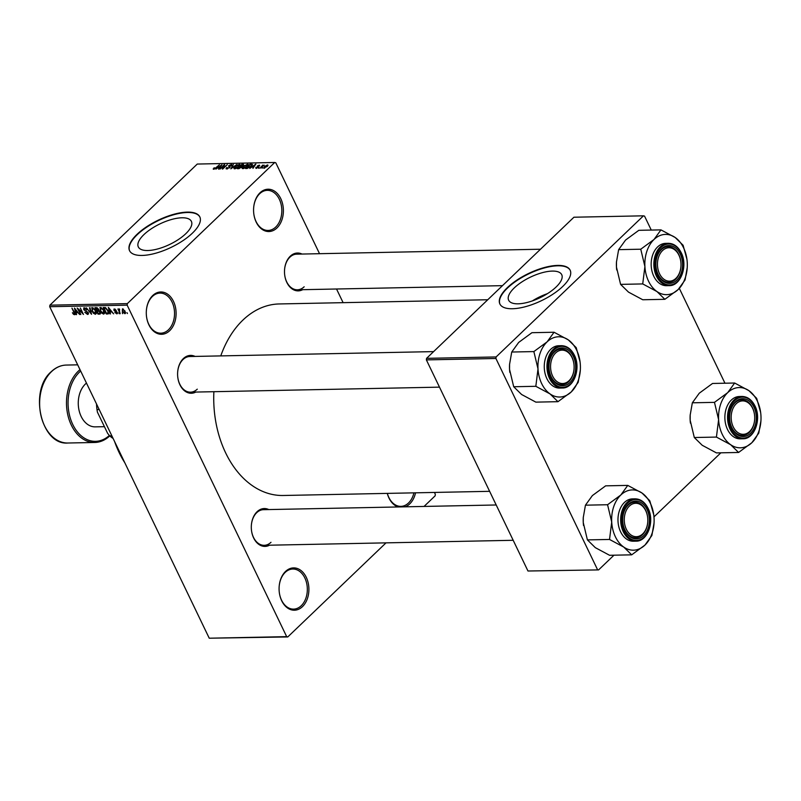 <?xml version="1.0" encoding="UTF-8"?>
<svg xmlns="http://www.w3.org/2000/svg" width="801" height="801" viewBox="0 0 801 801"><rect width="100%" height="100%" fill="white"/><g stroke="black" fill="none" stroke-linecap="round" stroke-linejoin="round"><path stroke-width="1.2" d="M152.731 295.539A21.166 14.909 -91.2 0 1 173.477 301.366A21.166 14.909 -91.2 0 1 169.662 330.723A21.166 14.909 -91.2 0 1 146.443 315.914A21.166 14.909 -91.2 0 1 146.343 310.928A21.166 14.909 -91.2 0 1 152.731 295.539M146.433 315.854A20.045 14.128 88.8 0 0 160.811 333.186A20.045 14.128 88.8 0 0 168.43 329.812A20.045 14.128 88.8 0 0 173.837 307.183A20.045 14.128 88.8 0 0 160 293.096A20.045 14.128 88.8 0 0 152.39 296.48A20.045 14.128 88.8 0 0 146.343 310.998M285.526 571.463A21.166 14.909 -91.2 0 1 306.272 577.301A21.166 14.909 -91.2 0 1 302.458 606.647A21.166 14.909 -91.2 0 1 279.239 591.849A21.166 14.909 -91.2 0 1 279.138 586.863A21.166 14.909 -91.2 0 1 285.526 571.463M279.229 591.779A20.045 14.128 88.8 0 0 293.607 609.12A20.045 14.128 88.8 0 0 301.226 605.736A20.045 14.128 88.8 0 0 306.633 583.118A20.045 14.128 88.8 0 0 292.796 569.03A20.045 14.128 88.8 0 0 285.186 572.405A20.045 14.128 88.8 0 0 279.138 586.933M415.539 492.825A21.166 14.909 -91.2 0 1 409.742 503.899A21.166 14.909 -91.2 0 1 405.156 506.823M387.334 493.386A20.045 14.128 88.8 0 0 400.89 506.372A20.045 14.128 88.8 0 0 408.51 502.998A20.045 14.128 88.8 0 0 413.917 492.855M260.015 192.791A21.166 14.909 -91.2 0 1 280.761 198.618A21.166 14.909 -91.2 0 1 276.946 227.975A21.166 14.909 -91.2 0 1 253.727 213.176A21.166 14.909 -91.2 0 1 253.627 208.19A21.166 14.909 -91.2 0 1 260.015 192.791M253.717 213.106A20.045 14.128 88.8 0 0 268.095 230.448A20.045 14.128 88.8 0 0 275.714 227.063A20.045 14.128 88.8 0 0 281.121 204.435A20.045 14.128 88.8 0 0 267.294 190.348A20.045 14.128 88.8 0 0 259.674 193.732A20.045 14.128 88.8 0 0 253.627 208.25M556.084 287.028A29.447 11.364 -25.7 0 0 561.731 274.683A29.447 11.364 -25.7 0 0 541.897 272.791A29.447 11.364 -25.7 0 0 514.302 287.869A29.447 11.364 -25.7 0 0 508.655 300.225A29.447 11.364 -25.7 0 0 528.49 302.117A29.447 11.364 -25.7 0 0 556.084 287.028M547.494 293.627A29.447 11.364 -25.7 0 0 532.345 300.916M562.672 286.528A38.989 15.049 -25.7 0 0 570.142 270.177A38.989 15.049 -25.7 0 0 543.889 267.664A38.989 15.049 -25.7 0 0 507.353 287.639A38.989 15.049 -25.7 0 0 499.884 303.99A38.989 15.049 -25.7 0 0 526.137 306.493A38.989 15.049 -25.7 0 0 562.672 286.528M570.232 270.368A38.989 15.049 -25.7 0 0 543.829 268.105A38.989 15.049 -25.7 0 0 507.534 288.01A38.989 15.049 -25.7 0 0 499.974 304.17M143.96 234.573A29.447 11.364 154.3 0 1 171.554 219.484A29.447 11.364 154.3 0 1 191.389 221.386A29.447 11.364 154.3 0 1 185.752 233.732A29.447 11.364 154.3 0 1 158.157 248.821A29.447 11.364 154.3 0 1 138.323 246.928A29.447 11.364 154.3 0 1 143.96 234.573M192.33 233.221A38.989 15.049 -25.7 0 0 199.809 216.881A38.989 15.049 -25.7 0 0 173.547 214.368A38.989 15.049 -25.7 0 0 137.021 234.343A38.989 15.049 -25.7 0 0 129.552 250.693A38.989 15.049 -25.7 0 0 155.805 253.196A38.989 15.049 -25.7 0 0 192.33 233.221M199.89 217.061A38.989 15.049 -25.7 0 0 173.497 214.808A38.989 15.049 -25.7 0 0 137.201 234.713A38.989 15.049 -25.7 0 0 129.642 250.873M269.506 545.211A18.934 13.347 -91.2 0 1 251.444 529.982A18.934 13.347 -91.2 0 1 251.354 525.516A18.934 13.347 -91.2 0 1 257.071 511.739A18.934 13.347 -91.2 0 1 268.796 509.576M496.199 504.98L263.499 509.676A17.822 12.556 88.8 0 0 256.72 512.68A17.822 12.556 88.8 0 0 251.344 525.586M195.804 392.059A18.934 13.347 -91.2 0 1 177.732 376.83A18.934 13.347 -91.2 0 1 177.642 372.365A18.934 13.347 -91.2 0 1 183.359 358.588A18.934 13.347 -91.2 0 1 195.084 356.425M433.601 351.609L189.787 356.525A17.822 12.556 88.8 0 0 183.018 359.529A17.822 12.556 88.8 0 0 177.642 372.435M302.698 289.682A18.934 13.347 -91.2 0 1 284.635 274.453A18.934 13.347 -91.2 0 1 284.545 269.997A18.934 13.347 -91.2 0 1 290.262 256.22A18.934 13.347 -91.2 0 1 301.987 254.047M540.495 249.231L296.68 254.157A17.822 12.556 88.8 0 0 289.912 257.161A17.822 12.556 88.8 0 0 284.535 270.057M124.816 462.778A91.334 64.36 -91.2 0 1 114.613 441.581M489.621 491.323L283.174 495.489A95.79 67.494 -91.2 0 1 213.887 391.689M220.766 355.904A95.79 67.494 -91.2 0 1 242.913 320.09A95.79 67.494 -91.2 0 1 279.309 303.949L487.759 299.744M122.233 312.73L122.683 313.662L122.233 312.73M119.499 311.259L120.17 313.712L117.897 308.996L118.768 309.737L118.959 308.886L119.559 309.136L119.499 311.259M119.459 309.066L118.768 309.737L118.959 308.886M119.639 309.436L119.129 310.287M118.788 312.801L119.239 313.732L118.788 312.801M117.246 312.32L116.766 313.862L114.813 312.37L116.475 313.191L116.806 312.44L113.912 310.347L114.393 308.986L116.205 310.307L114.733 309.657L114.363 310.247L117.246 312.32M117.306 313.682L117.487 313.171M116.475 313.191L117.146 312.12M113.882 309.156L114.393 308.986M115.204 309.206L114.363 310.247M109.997 311.959L110.498 313.902L109.967 313.912L108.375 307.404L113.632 313.842L111.739 311.929L109.997 311.959L110.818 311.178M104.641 313.221L103.689 314.132L101.757 313.141L100.185 310.928L100.485 307.474L104.03 310.768L104.651 313.111L103.689 314.132L104.651 313.111M99.835 307.714L100.485 307.474M96.38 313.381L95.429 314.292L93.497 313.311L91.925 311.098L92.225 307.644L95.77 310.938L96.39 313.271L95.429 314.292L96.39 313.271M91.574 307.884L92.225 307.644M75.074 314.132L74.463 314.713L73.452 314.272L72.4 312.72L74.123 313.962L74.423 313.461L71.94 308.135L74.553 312.53L74.914 314.563M74.123 313.962L74.803 313.091M127.149 305.151L49.712 306.713L49.912 305.171L127.349 303.609L127.149 305.151L286.678 636.645L287.769 636.945L386.022 542.858M49.712 306.713L209.241 638.207L286.678 636.645M76.095 312.64L76.586 314.593L76.065 314.603L74.473 308.085L79.72 314.523L77.827 312.61L76.095 312.64L76.906 311.859M78.308 309.316L80.801 314.503L77.176 308.035L82.343 313.181L80.34 307.974L83.464 314.453L78.608 309.026M88.2 312.54L87.539 314.453L84.816 312.3L87.219 313.692L87.699 312.56L83.664 309.607L84.245 307.804L86.688 309.707L84.626 308.565L84.656 310.277L88.2 312.54M88.24 314.222L87.539 314.453L88.47 313.561M87.219 313.692L88.04 312.24M83.614 308.015L84.245 307.804M85.176 308.035L84.185 309.627M89.992 307.774L91.534 314.292L86.428 307.844L90.893 313.531L89.462 307.784L89.992 307.774M100.215 312.19L99.604 314.122L98.042 314.152L94.918 307.674L96.49 307.644L98.653 309.246L98.763 310.618L100.215 312.19M100.355 313.912L99.604 314.122L100.536 313.231M108.105 310.648C109.126 312.49 109.016 313.591 107.775 313.962L106.303 313.992L103.189 307.504L105.452 307.584L108.105 310.648M108.566 313.712L107.775 313.962L108.796 312.981M125.046 311.178L124.846 313.702L122.263 311.289L122.493 308.816L125.046 311.178M125.336 313.521L125.557 313.011M126.979 312.64L127.429 313.561L126.979 312.64M127.349 303.609L274.703 162.493L275.794 162.793L319.539 253.697M336.53 289.001L343.108 302.658M434.442 492.445L435.333 494.287L435.133 495.829L424.049 506.442M287.769 636.945L209.241 638.207M261.987 168.2L262.638 167.579L261.987 168.2M258.543 168.27L259.194 167.649L258.543 168.27M249.802 168.45L255.859 164.085L252.936 168.38L253.326 167.109L251.594 167.139L249.802 168.45M248.08 165.306L247.539 164.195L247.149 166.388L245.026 167.95L242.893 168.641L242.162 167.99L243.214 166.518L247.539 164.195L248.27 164.485M242.893 168.641L242.162 167.99L242.453 168.59M239.819 165.477L239.279 164.365L238.888 166.548L236.766 168.12L234.633 168.811L233.902 168.16L234.953 166.678L239.279 164.365L240.01 164.646M234.633 168.811L233.902 168.16L234.192 168.751M226.743 168.971L226.603 167.539L227.324 168.46L229.116 167.699L228.625 165.737L231.299 164.525L231.459 165.787L230.778 165.026L228.806 166.177L229.937 166.658L229.627 167.679L225.992 168.711M227.174 167.469L227.514 168.861M229.256 167.99L228.816 166.137M231.749 165.467L231.299 164.525L232 164.756M230.898 165.857L230.778 165.026M228.806 166.177L229.797 167.499M230.097 166.998L229.627 167.679M215.9 169.131L221.947 164.766L219.033 169.071L218.503 169.081L219.424 167.789L217.682 167.83L215.9 169.131M274.703 162.493L197.266 164.055L49.912 305.171M213.316 169.181L213.987 167.9L214.548 167.84L214.217 168.721L215.099 168.39L219.394 164.816L216.32 167.759L213.196 168.941L213.667 169.231M214.548 167.84L214.398 169.091M220.115 169.041L224.13 164.726L224.67 164.716L223.159 168.14L227.294 164.656L222.768 168.991L222.227 169.001L223.729 165.577L220.115 169.041M230.838 168.831L233.381 164.535L231.089 168.33L236.946 164.465L230.838 168.831M242.323 166.578L238.908 168.671L237.346 168.701L241.872 164.365L243.434 164.335L243.684 165.396L242.302 166.418M243.864 165.206L243.434 164.335L243.684 165.396M252.465 164.676L251.274 166.268L247.088 168.5L245.617 168.53L250.132 164.195L252.455 164.395M255.98 168.38L255.809 167.389L256.48 167.93L257.672 167.419L257.291 166.037L259.364 165.116L259.584 165.987L257.862 165.957L258.252 167.339L255.98 168.38L255.809 167.389L256.27 168.35M256.37 167.319L256.65 168.27M257.842 167.139L257.291 166.037L257.842 167.139M259.714 165.847L259.364 165.116L259.584 165.987M257.862 165.957L258.272 167.309L257.742 166.218M258.483 167.099L258.132 166.388L258.252 167.339M259.985 168.24L262.768 165.096L262.748 165.597L264.23 165.176L259.985 168.24M264.05 168.21L264.35 166.608L267.464 164.946L267.194 166.518L263.509 168.01M267.854 165.767L267.464 164.946L267.995 165.156M496.109 356.946L495.909 358.488L426.372 359.889L426.573 358.347L496.109 356.946L643.463 215.819L644.555 216.13L651.263 230.067M679.328 288.38L724.965 383.218M426.372 359.889L527.969 571.003L598.597 569.901L613.966 555.193M653.966 516.875L720.86 452.815M598.597 569.901L527.969 571.003M495.909 358.488L597.506 569.601M643.463 215.819L573.927 217.221L426.573 358.347M398.227 506.963A21.166 14.909 -91.2 0 1 387.294 493.396M251.434 529.912A17.822 12.556 88.8 0 0 264.21 545.311A17.822 12.556 88.8 0 0 270.988 542.307M177.732 376.76A17.822 12.556 88.8 0 0 190.508 392.17A17.822 12.556 88.8 0 0 197.276 389.166M284.625 274.393A17.822 12.556 88.8 0 0 297.401 289.792A17.822 12.556 88.8 0 0 304.17 286.788M220.165 166.047L218.383 167.319L219.784 167.289L221.256 165.226L220.165 166.047M224.41 165.296L224.13 164.726M224.02 166.187L223.729 165.577M229.246 167.089L228.856 166.278M238.758 164.866L235.454 166.678L235.164 168.3L238.398 166.548L239.209 165.567L238.758 164.866L239.419 165.997M235.354 168.701L234.623 168.09L234.953 168.781M241.852 164.866L240.5 166.157L243.103 165.477L241.852 164.866M243.244 165.757L242.723 164.846M242.292 166.668L242.012 166.087M239.97 166.658L238.378 168.18L241.261 167.379L239.97 166.658M241.411 167.679L240.961 166.638M247.018 164.706L243.714 166.508L243.424 168.13L246.658 166.378L247.469 165.406L247.018 164.706L247.679 165.837M243.614 168.53L242.883 167.92L243.224 168.611M250.112 164.696L246.648 168.01L250.783 166.278L251.624 164.746L250.112 164.696M251.995 165.507L251.734 164.966M252.025 165.477L251.624 164.746M254.077 165.366L252.285 166.638L253.687 166.608L255.159 164.535L254.077 165.366M266.973 165.396L264.861 166.598L264.53 167.759L266.653 166.558L266.973 165.396L267.584 166.117M264.7 168.1L264.21 167.639L264.46 168.16M75.454 309.987L75.895 311.879L77.296 311.859L75.094 308.755L75.454 309.987M93.146 307.874L92.095 308.585L92.926 307.784M94.658 309.166L92.596 308.405L92.435 311.098L95.059 313.541L96.35 312.59M95.599 310.598L94.338 309.466M95.059 313.541L95.259 310.928M98.863 313.371L98.042 314.152M95.79 308.425L96.721 310.357L98.163 310.267L98.203 309.366L95.79 308.425L96.601 307.644M98.543 309.036L98.163 310.267M98.813 309.647L98.313 310.127M97.912 310.327L97.091 311.118L98.183 313.391L99.835 313.171M98.883 310.327L97.091 311.118M100.055 311.879L98.082 311.098M99.724 313.271L99.714 312.21M101.407 307.714L100.355 308.415L101.186 307.614M102.918 308.996L100.856 308.235L100.696 310.928L103.319 313.371L104.611 312.43M103.86 310.438L102.598 309.296M103.319 313.371L103.519 310.758M107.124 313.211L106.303 313.992M104.05 308.255L106.443 313.221L107.344 313.201L108.155 312.23L107.594 310.648L105.722 308.355L104.05 308.255L104.861 307.484M105.572 307.634L104.941 308.235M108.586 311.829L107.344 313.201M109.367 309.306L109.807 311.199L111.199 311.168L109.006 308.075L109.367 309.306M123.274 309.046L122.533 309.587L123.164 308.986M124.906 310.908L122.803 309.496L122.773 311.279L124.535 313.031L125.477 312.28M124.535 313.031L124.566 311.239M550.067 393.932A30.138 21.237 -91.2 0 1 541.696 383.649A30.138 21.237 -91.2 0 1 538.002 368.881L535.829 386.302L550.067 393.932L557.977 401.681L571.233 391.949L578.172 382.347L580.335 370.022A30.138 21.237 -91.2 0 1 571.233 391.949A30.138 21.237 88.8 0 1 550.067 393.932M535.799 385.882A34.593 24.37 88.8 0 0 535.949 386.182A34.593 24.37 88.8 0 0 536.089 386.483M551.348 377.361A18.934 13.347 -91.2 0 1 549.136 369.331A18.934 13.347 -91.2 0 1 549.045 364.876A18.934 13.347 -91.2 0 1 558.948 348.455A18.934 13.347 -91.2 0 1 573.326 356.315A18.934 13.347 -91.2 0 1 569.912 382.578A18.934 13.347 -91.2 0 1 551.348 377.361M573.977 364.565A17.822 12.556 88.8 0 0 571.884 356.946A17.822 12.556 88.8 0 0 561.191 349.036A17.822 12.556 88.8 0 0 549.045 364.946A17.822 12.556 -91.2 0 1 557.236 350.027A17.822 12.556 -91.2 0 1 561.191 349.036A17.822 12.556 -91.2 0 1 573.977 364.505L573.987 364.635A16.711 11.775 88.8 0 0 558.297 351.068A16.711 11.775 88.8 0 0 551.278 372.345A16.711 11.775 88.8 0 0 566.377 382.608A16.711 11.775 88.8 0 0 574.067 368.57A16.711 11.775 88.8 0 0 573.987 364.635M574.067 368.57L574.057 368.7A17.822 12.556 -91.2 0 1 565.856 383.679A17.822 12.556 -91.2 0 1 561.912 384.67A17.822 12.556 -91.2 0 1 549.126 369.271A17.822 12.556 88.8 0 0 551.208 376.76A17.822 12.556 88.8 0 0 561.912 384.67A17.822 12.556 88.8 0 0 574.067 368.63M546.893 378.663A21.166 14.909 88.8 0 0 559.609 388.064L562.292 388.004A21.166 14.909 -91.2 0 1 549.586 378.603A21.166 14.909 -91.2 0 1 548.565 357.006A21.166 14.909 -91.2 0 1 561.441 345.692L558.748 345.742A21.166 14.909 88.8 0 0 545.871 357.066A21.166 14.909 88.8 0 0 546.893 378.663M557.977 401.681L535.849 402.132L521.611 394.503L513.701 386.743L535.829 386.302M513.701 386.743L509.556 369.451L509.576 364.295L511.739 352.029L533.867 351.579L538.002 368.881A30.138 21.237 -91.2 0 1 547.123 341.847L533.867 351.579M511.739 352.029L518.678 342.428L531.924 332.695L554.052 332.245L547.123 341.847A30.138 21.237 -91.2 0 1 568.289 339.874L554.052 332.245M580.044 361.742L576.209 347.634L568.289 339.874A30.138 21.237 -91.2 0 1 580.184 362.923A30.138 21.237 -91.2 0 1 580.345 364.926A30.138 21.237 -91.2 0 1 580.335 370.022M509.826 372.355A30.138 21.237 -91.2 0 1 509.716 371.454A30.138 21.237 -91.2 0 1 509.556 369.451A30.138 21.237 -91.2 0 1 509.576 364.355A30.138 21.237 -91.2 0 1 509.606 363.904M576.229 348.045A34.593 24.37 88.8 0 0 575.939 347.444M554.322 332.435A34.593 24.37 88.8 0 0 553.811 332.475M534.107 351.349A34.593 24.37 88.8 0 0 533.887 351.999M557.716 401.501A34.593 24.37 88.8 0 0 558.217 401.451M577.922 382.578A34.593 24.37 88.8 0 0 578.142 381.937M627.143 508.865A16.711 11.775 88.8 0 0 628.334 532.455A16.711 11.775 88.8 0 0 644.945 531.113A16.711 11.775 88.8 0 0 647.769 521.721A16.711 11.775 88.8 0 0 647.689 517.786A16.711 11.775 88.8 0 0 639.338 504.019A16.711 11.775 88.8 0 0 627.143 508.865M647.769 521.721L647.769 521.851A17.822 12.556 -91.2 0 1 644.745 531.864A17.822 12.556 -91.2 0 1 635.614 537.821A17.822 12.556 -91.2 0 1 622.838 522.422A17.822 12.556 88.8 0 0 624.91 529.912A17.822 12.556 88.8 0 0 635.614 537.821A17.822 12.556 88.8 0 0 647.769 521.781M647.689 517.716A17.822 12.556 88.8 0 0 645.596 510.097A17.822 12.556 88.8 0 0 634.893 502.187A17.822 12.556 88.8 0 0 622.747 518.087A17.822 12.556 -91.2 0 1 625.761 508.144A17.822 12.556 -91.2 0 1 634.893 502.187A17.822 12.556 -91.2 0 1 647.679 517.656L647.689 517.786M678.137 275.584A16.711 11.775 88.8 0 0 680.96 266.192A16.711 11.775 88.8 0 0 680.88 262.257A16.711 11.775 88.8 0 0 672.53 248.49A16.711 11.775 88.8 0 0 660.334 253.346A16.711 11.775 88.8 0 0 661.526 276.936A16.711 11.775 88.8 0 0 678.137 275.584M680.88 262.197A17.822 12.556 88.8 0 0 678.787 254.578A17.822 12.556 88.8 0 0 668.084 246.658A17.822 12.556 88.8 0 0 655.939 262.568A17.822 12.556 -91.2 0 1 658.953 252.615A17.822 12.556 -91.2 0 1 668.084 246.658A17.822 12.556 -91.2 0 1 680.87 262.127L680.88 262.257M680.96 266.192L680.95 266.332A17.822 12.556 -91.2 0 1 677.936 276.345A17.822 12.556 -91.2 0 1 668.805 282.302A17.822 12.556 -91.2 0 1 656.029 266.893A17.822 12.556 88.8 0 0 658.102 274.383A17.822 12.556 88.8 0 0 668.805 282.302A17.822 12.556 88.8 0 0 680.96 266.262M746.983 433.381A16.711 11.775 88.8 0 0 754.672 419.344A16.711 11.775 88.8 0 0 754.592 415.409A16.711 11.775 88.8 0 0 738.892 401.842A16.711 11.775 88.8 0 0 731.884 423.118A16.711 11.775 88.8 0 0 746.983 433.381M754.582 415.349A17.822 12.556 88.8 0 0 752.489 407.729A17.822 12.556 88.8 0 0 741.786 399.809A17.822 12.556 88.8 0 0 729.641 415.719A17.822 12.556 -91.2 0 1 737.841 400.81A17.822 12.556 -91.2 0 1 741.786 399.809A17.822 12.556 -91.2 0 1 754.572 415.278L754.592 415.409M754.672 419.344L754.662 419.474A17.822 12.556 -91.2 0 1 746.462 434.452A17.822 12.556 -91.2 0 1 742.507 435.444A17.822 12.556 -91.2 0 1 729.731 420.044A17.822 12.556 88.8 0 0 731.814 427.534A17.822 12.556 88.8 0 0 742.507 435.444A17.822 12.556 88.8 0 0 754.662 419.414M99.184 409.521L96.991 409.571L97.392 412.074L107.634 433.351L109.627 435.824A38.989 27.474 88.8 0 0 113.111 438.467M111.82 435.784L109.627 435.824M96.811 408.029L96.791 407.899A37.867 26.683 -91.2 0 1 96.531 404.004A38.989 27.474 88.8 0 0 96.811 408.029A38.989 27.474 88.8 0 0 96.991 409.571M86.468 383.088A23.389 16.481 88.8 0 0 85.387 384.039A23.389 16.481 88.8 0 0 79.079 410.432A23.389 16.481 88.8 0 0 95.219 426.863L104.42 426.683M583.528 525.506A30.138 21.237 -91.2 0 1 583.428 524.605A30.138 21.237 -91.2 0 1 583.268 522.602L583.288 517.446L585.441 505.181L607.569 504.73L611.714 522.032L609.531 539.453L623.769 547.083L631.679 554.833L644.935 545.101L651.874 535.499L654.037 523.173A30.138 21.237 -91.2 0 1 644.935 545.101A30.138 21.237 -91.2 0 1 623.769 547.083A30.138 21.237 -91.2 0 1 611.714 522.032A30.138 21.237 -91.2 0 1 620.825 494.998L607.569 504.73M631.679 554.833L609.561 555.283L595.323 547.654L587.403 539.894L583.268 522.602A30.138 21.237 -91.2 0 1 583.278 517.496A30.138 21.237 -91.2 0 1 583.308 517.056M653.756 514.883L649.931 501.196A34.593 24.37 88.8 0 0 649.791 500.895A34.593 24.37 88.8 0 0 649.651 500.595L642.002 493.026A30.138 21.237 -91.2 0 1 650.372 503.308A30.138 21.237 -91.2 0 1 653.896 516.074A30.138 21.237 -91.2 0 1 654.057 518.077A30.138 21.237 -91.2 0 1 654.037 523.173M647.028 509.466A18.934 13.347 -91.2 0 1 643.624 535.729A18.934 13.347 -91.2 0 1 625.06 530.512A18.934 13.347 -91.2 0 1 622.838 522.482A18.934 13.347 -91.2 0 1 622.747 518.027A18.934 13.347 -91.2 0 1 632.65 501.606A18.934 13.347 -91.2 0 1 647.028 509.466M635.143 498.843L632.46 498.893A21.166 14.909 88.8 0 0 619.584 510.207A21.166 14.909 88.8 0 0 620.605 531.814A21.166 14.909 88.8 0 0 633.311 541.206L635.994 541.156A21.166 14.909 -91.2 0 1 623.288 531.754A21.166 14.909 -91.2 0 1 622.267 510.157A21.166 14.909 -91.2 0 1 635.143 498.843C640.61 498.963 644.915 502.127 648.059 508.315C654.918 521.251 647.608 541.626 635.994 541.156M585.441 505.181L592.38 495.579L605.636 485.847L627.764 485.396L620.825 494.998A30.138 21.237 88.8 0 1 642.002 493.026L627.764 485.396M649.931 501.196L649.651 500.595M587.403 539.894L609.531 539.453M609.511 539.033A34.593 24.37 88.8 0 0 609.801 539.634M631.418 554.652A34.593 24.37 88.8 0 0 631.929 554.602M651.634 535.729A34.593 24.37 88.8 0 0 651.854 535.078M628.024 485.576A34.593 24.37 88.8 0 0 627.523 485.626M607.809 504.5A34.593 24.37 88.8 0 0 607.599 505.151M656.96 291.554A30.138 21.237 -91.2 0 1 648.59 281.271A30.138 21.237 -91.2 0 1 644.905 266.503L642.722 283.924L656.96 291.554L664.87 299.314L678.127 289.582L685.065 279.97L687.228 267.654A30.138 21.237 -91.2 0 1 678.127 289.582A30.138 21.237 88.8 0 1 656.96 291.554M642.702 283.514A34.593 24.37 88.8 0 0 642.843 283.814A34.593 24.37 88.8 0 0 642.983 284.115M658.252 274.983A18.934 13.347 -91.2 0 1 656.029 266.963A18.934 13.347 -91.2 0 1 655.939 262.498A18.934 13.347 -91.2 0 1 665.841 246.087A18.934 13.347 -91.2 0 1 680.219 253.937A18.934 13.347 -91.2 0 1 676.805 280.2A18.934 13.347 -91.2 0 1 658.252 274.983M653.796 276.285A21.166 14.909 88.8 0 0 666.502 285.687L669.185 285.637A21.166 14.909 -91.2 0 1 656.48 276.235A21.166 14.909 -91.2 0 1 655.458 254.628A21.166 14.909 -91.2 0 1 668.334 243.314L665.651 243.364A21.166 14.909 88.8 0 0 652.775 254.688A21.166 14.909 88.8 0 0 653.796 276.285M664.87 299.314L642.752 299.754L628.515 292.125L620.595 284.375L642.722 283.924M620.595 284.375L616.46 267.073L616.48 261.927L618.632 249.652L640.76 249.211L644.905 266.503A30.138 21.237 -91.2 0 1 654.017 239.479L640.76 249.211M618.632 249.652L625.571 240.05L638.828 230.318L660.955 229.877L654.017 239.479A30.138 21.237 -91.2 0 1 675.183 237.496L660.955 229.877M686.948 259.364L683.103 245.256L675.183 237.496A30.138 21.237 -91.2 0 1 687.088 260.555A30.138 21.237 -91.2 0 1 687.248 262.548A30.138 21.237 -91.2 0 1 687.228 267.654M616.72 269.977A30.138 21.237 -91.2 0 1 616.62 269.076A30.138 21.237 -91.2 0 1 616.46 267.073A30.138 21.237 -91.2 0 1 616.47 261.977A30.138 21.237 -91.2 0 1 616.5 261.537M683.123 245.667A34.593 24.37 88.8 0 0 682.832 245.076M661.215 230.057A34.593 24.37 88.8 0 0 660.705 230.107M641 248.981A34.593 24.37 88.8 0 0 640.78 249.622M664.61 299.123A34.593 24.37 88.8 0 0 665.12 299.083M684.825 280.21A34.593 24.37 88.8 0 0 685.035 279.559M690.422 423.128A30.138 21.237 -91.2 0 1 690.322 422.227A30.138 21.237 -91.2 0 1 690.162 420.225L690.182 415.078L692.344 402.803L714.472 402.362L718.607 419.654L716.424 437.076L730.662 444.705L738.582 452.465L751.839 442.733L758.767 433.121L760.93 420.805A30.138 21.237 -91.2 0 1 751.839 442.733A30.138 21.237 -91.2 0 1 730.662 444.705A30.138 21.237 -91.2 0 1 718.607 419.654A30.138 21.237 -91.2 0 1 727.719 392.63L714.472 402.362M738.582 452.465L716.454 452.905L702.217 445.276L694.307 437.526L690.162 420.225A30.138 21.237 -91.2 0 1 690.182 415.128A30.138 21.237 -91.2 0 1 690.212 414.678M760.65 412.515L756.835 398.818A34.593 24.37 88.8 0 0 756.685 398.518A34.593 24.37 88.8 0 0 756.544 398.217L748.895 390.648A30.138 21.237 -91.2 0 1 757.265 400.931A30.138 21.237 -91.2 0 1 760.79 413.706A30.138 21.237 -91.2 0 1 760.95 415.699A30.138 21.237 -91.2 0 1 760.93 420.805M753.931 407.088A18.934 13.347 -91.2 0 1 750.517 433.351A18.934 13.347 -91.2 0 1 731.954 428.135A18.934 13.347 -91.2 0 1 729.741 420.114A18.934 13.347 -91.2 0 1 729.651 415.649A18.934 13.347 -91.2 0 1 739.543 399.238A18.934 13.347 -91.2 0 1 753.931 407.088M742.036 396.465L739.353 396.515A21.166 14.909 88.8 0 0 726.477 407.839A21.166 14.909 88.8 0 0 727.498 429.436A21.166 14.909 88.8 0 0 740.204 438.838L742.897 438.778A21.166 14.909 -91.2 0 1 730.182 429.386A21.166 14.909 -91.2 0 1 729.16 407.779A21.166 14.909 -91.2 0 1 742.036 396.465C747.503 396.595 751.809 399.749 754.963 405.947C761.811 418.883 754.512 439.258 742.897 438.778M692.344 402.803L699.273 393.201L712.53 383.469L734.657 383.018L727.719 392.63A30.138 21.237 88.8 0 1 748.895 390.648L734.657 383.018M756.835 398.818L756.544 398.217M694.307 437.526L716.424 437.076M716.404 436.665A34.593 24.37 88.8 0 0 716.695 437.266M738.312 452.275A34.593 24.37 88.8 0 0 738.822 452.225M758.527 433.351A34.593 24.37 88.8 0 0 758.747 432.71M734.928 383.208A34.593 24.37 88.8 0 0 734.417 383.258M714.712 402.122A34.593 24.37 88.8 0 0 714.492 402.773M241.942 167.179L241.441 166.137M252.115 165.356L251.544 164.165M86.358 310.888L85.857 311.369M97.301 307.804L96.671 308.405M116.385 311.259L115.845 311.769M550.447 378.222A20.496 14.438 88.8 0 0 570.532 383.879A20.496 14.438 88.8 0 0 574.227 355.454A20.496 14.438 88.8 0 0 554.142 349.797A20.496 14.438 88.8 0 0 550.447 378.222M51.494 371.634A38.989 27.474 88.8 0 0 40.981 415.619A38.989 27.474 88.8 0 0 67.875 443.013C41.091 445.496 28.646 390.838 51.174 371.754C55.7 367.459 60.746 365.226 66.303 365.066A38.989 27.474 88.8 0 0 51.494 371.634M80.661 371.033A37.867 26.683 88.8 0 0 79.599 372.004A37.867 26.683 88.8 0 0 72.591 424.13A37.867 26.683 88.8 0 0 109.337 435.484M109.557 435.904A38.989 27.474 -91.2 0 1 94.748 442.472A38.989 27.474 -91.2 0 1 67.845 415.078A38.989 27.474 -91.2 0 1 78.358 371.093A38.989 27.474 -91.2 0 1 79.99 369.641M647.939 508.595A20.496 14.438 88.8 0 0 627.844 502.948A20.496 14.438 88.8 0 0 624.149 531.373A20.496 14.438 88.8 0 0 644.244 537.02A20.496 14.438 88.8 0 0 647.939 508.595M657.341 275.854A20.496 14.438 88.8 0 0 677.436 281.501A20.496 14.438 88.8 0 0 681.13 253.076A20.496 14.438 88.8 0 0 661.035 247.429A20.496 14.438 88.8 0 0 657.341 275.854M754.832 406.227A20.496 14.438 88.8 0 0 734.737 400.58A20.496 14.438 88.8 0 0 731.053 429.006A20.496 14.438 88.8 0 0 751.138 434.653A20.496 14.438 88.8 0 0 754.832 406.227M213.997 168.641L214.237 169.141M226.773 168.26L227.094 168.941M231.259 165.176L231.519 165.727M228.826 166.228L229.226 167.079M239.289 165.086L239.609 165.767M241.582 166.778L241.832 167.299M247.549 164.916L247.879 165.597M256.13 167.809L256.38 168.33M74.343 313.882L74.904 313.341M87.709 313.531L88.35 312.921M84.165 308.705L84.966 307.944M98.253 310.207L98.813 309.667M108.025 313.011L108.726 312.34M116.806 313.081L117.357 312.56M114.373 309.757L115.044 309.116M562.292 388.004C573.906 388.475 581.216 368.1 574.357 355.173C571.203 348.976 566.898 345.822 561.441 345.692M190.508 392.17L439.479 387.143M513.191 540.295L264.21 545.311M502.467 285.657L297.401 289.792M67.875 443.013L94.748 442.472C100.305 442.302 105.352 440.079 109.877 435.784M77.677 364.835L66.303 365.066M669.185 285.637C680.8 286.107 688.109 265.732 681.25 252.796C678.107 246.608 673.801 243.444 668.334 243.314"/></g></svg>
